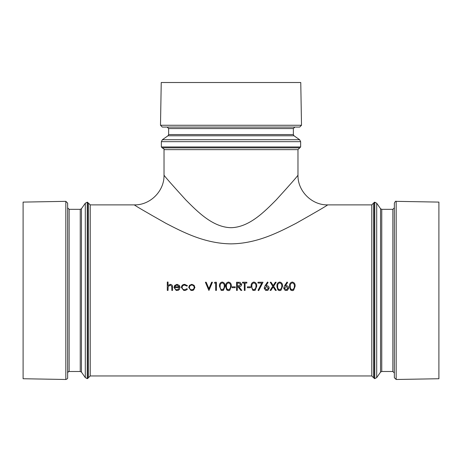<?xml version="1.0" encoding="UTF-8"?>
<svg xmlns="http://www.w3.org/2000/svg" width="462" height="462" viewBox="0 0 462 462"><rect width="100%" height="100%" fill="white"/><g stroke="black" fill="none" stroke-linecap="round" stroke-linejoin="round"><path stroke-width="0.69" d="M297.973 149.636L164.027 149.636C164.657 149.567 164.062 148.972 162.243 147.857L299.757 147.857L297.973 149.636L297.973 175.179C297.083 176.686 289.79 184.967 276.08 200.04C264.53 211.59 249.295 227.327 231 227.702C212.705 227.316 197.482 211.619 185.915 200.034C172.216 184.973 164.917 176.686 164.027 175.179C164.408 191.049 150.202 205.284 134.327 204.88C135.609 205.994 146.148 212.145 165.927 223.331C182.611 231.93 204.585 243.578 231 243.867C257.409 243.59 279.4 231.907 296.073 223.331C315.858 212.145 326.391 205.994 327.673 204.88L371.777 204.88L371.777 375.952L373.562 377.731L373.562 203.095L371.777 204.88M294.005 135.782L293.37 134.563L168.63 134.563L167.995 135.782L294.005 135.782L299.636 139.72L300.647 141.667L300.647 146.962L299.757 147.857M168.63 134.563L168.63 128.552L293.37 128.552L293.37 134.563M293.37 128.552L294.854 127.067M162.278 127.067L299.723 127.067L301.507 125.254L160.493 125.254L162.278 127.067M301.507 125.254L300.762 82.513L161.238 82.513L160.493 125.254M90.223 375.952L88.438 377.731L88.438 203.095L90.223 204.88L90.223 375.952L371.777 375.952M289.553 286.423L289.553 286.33C289.316 283.997 290.228 282.565 292.29 282.028C294.375 282.548 295.316 283.98 295.114 286.325L293.578 290.263M293.416 290.355L292.29 290.627L290.725 290.049M290.511 289.841L289.57 286.971M288.715 288.115L287.202 290.413L285.135 290.413L283.68 288.132L284.592 285.753L287.035 282.028L287.601 282.478L285.441 285.776L286.284 285.695C287.774 285.828 288.588 286.636 288.715 288.115L287.468 290.286M276.963 286.423L276.963 286.33C276.721 283.997 277.633 282.565 279.701 282.028C281.78 282.548 282.721 283.98 282.525 286.325L280.983 290.263M280.821 290.355L279.701 290.627L278.136 290.049M277.922 289.841L276.975 286.971M276.178 282.242L273.608 286.244L276.282 290.413L275.433 290.413L273.186 286.902L270.934 290.413L270.091 290.413L272.759 286.238L270.195 282.236L271.044 282.236L273.186 285.58L275.329 282.236L276.178 282.242M269.196 288.115L267.683 290.413L265.621 290.413L264.16 288.132L265.072 285.753L267.515 282.028L268.081 282.478L265.921 285.776L266.77 285.695C268.26 285.828 269.069 286.636 269.196 288.115L267.954 290.286M261.758 283.079L257.969 283.079L257.969 282.236L263.005 282.236L258.703 290.627L258.067 290.275L261.763 283.073L257.969 283.073M263.005 282.236L258.703 290.627L258.067 290.275L258.812 290.413M255.007 290.355L252.893 290.413L251.149 286.33C250.906 283.997 251.819 282.565 253.886 282.028C255.965 282.548 256.907 283.98 256.71 286.325L255.168 290.263M250.52 287.687L247.372 287.687L247.372 286.844L250.52 286.844L250.52 287.687L247.372 287.687M246.847 283.073L245.062 283.073L245.062 290.413L244.329 290.413L244.329 283.073L242.544 283.073L242.544 282.236L246.847 282.236L246.847 283.079L245.062 283.079M244.329 283.079L242.544 283.073M241.701 284.425L241.701 284.419C241.464 286.007 240.494 286.746 238.802 286.642L241.811 290.413L240.898 290.413L237.895 286.642L237.295 286.642L237.295 290.413L236.561 290.413L236.561 282.236L240.055 282.351L241.701 284.419C241.464 286.001 240.494 286.74 238.802 286.636M235.198 287.687L232.051 287.687L232.051 286.844L235.198 286.844L235.198 287.687L232.051 287.687M225.756 286.423L225.751 286.33C225.514 283.997 226.426 282.565 228.488 282.028C230.573 282.548 231.514 283.98 231.318 286.325L229.776 290.263M229.614 290.355L228.488 290.627L226.923 290.049M226.709 289.841L225.768 286.971M223.319 290.355L221.2 290.413L219.456 286.33C219.219 283.997 220.126 282.565 222.193 282.028C224.278 282.548 225.219 283.98 225.017 286.325L223.481 290.263M215.679 283.079L214.42 283.079L214.899 282.236L216.412 282.236L216.412 290.413L215.679 290.413L215.679 283.073L214.42 283.073M212.428 282.242L208.859 290.413L205.394 282.236L206.185 282.236L208.911 288.681L211.636 282.236L212.428 282.242M194.9 287.439L192.671 290.413L190.945 290.413L188.71 287.445L189.53 285.32L191.811 284.332L194.08 285.314L194.9 287.445L193.659 289.94M193.359 290.136L192.891 290.35M187.451 285.73L186.839 286.117L184.661 285.066C183.137 285.141 182.282 285.92 182.097 287.404C182.276 288.912 183.131 289.703 184.661 289.784L186.839 288.738L187.451 289.137L185.591 290.413L183.737 290.413L181.364 287.474C181.583 285.499 182.704 284.448 184.713 284.332L187.451 285.735L186.839 286.117L184.661 285.066C183.137 285.146 182.282 285.926 182.097 287.41M178.032 290.384L176.155 290.413L174.018 287.445L174.705 285.447L177.044 284.332L179.452 285.504L180.105 287.583L174.757 287.583C174.867 288.935 175.595 289.668 176.934 289.784L179.141 288.525L179.793 288.871L178.471 290.205M168.041 282.034L168.041 285.562L170.316 284.332C171.962 284.586 172.707 285.597 172.551 287.358L172.551 290.413L171.818 290.413L171.731 286.244L170.183 285.066L168.151 286.648L168.041 290.413L167.302 290.413L167.302 282.028L168.041 282.028L168.041 285.562M380.544 372.129L381.756 371.494L381.756 209.332L380.544 208.703L380.544 372.129L376.703 377.61L374.757 378.626L373.562 377.731M381.756 209.332L392.867 209.332L392.867 371.494L381.756 371.494M392.867 371.494L394.352 372.984M394.352 203.13L394.352 377.702L396.165 379.487L396.165 201.345C395.836 200.837 395.229 201.432 394.352 203.13M396.165 379.487L438.9 378.736L438.9 202.096L396.165 201.345M81.456 208.703L80.244 209.332L80.244 371.494L81.456 372.129L81.456 208.703L85.297 203.222L87.243 202.206L88.438 203.095M80.244 371.494L69.133 371.494L69.133 209.332L80.244 209.332M69.133 209.332L67.648 207.848M67.648 377.702L67.648 203.13L65.835 201.345L65.835 379.487C67.273 378.979 67.879 378.384 67.648 377.702M65.835 201.345L23.1 202.096L23.1 378.736L65.835 379.487M171.818 287.601L171.731 286.238L170.183 285.066L168.151 286.648L168.041 288.253M179.793 288.871L177.916 290.413M174.018 287.439L176.155 290.413M180.105 287.583L174.752 287.583M179.372 286.85L177.085 285.066L175.543 285.626L174.832 286.844L179.372 286.844L177.085 285.066L175.543 285.626L174.832 286.85M187.451 289.137L185.591 290.413M181.364 287.474L183.737 290.413M188.71 287.439L190.945 290.413M189.443 287.445C189.576 288.889 190.367 289.668 191.805 289.784C193.249 289.668 194.034 288.883 194.167 287.445C194.034 286.001 193.243 285.204 191.805 285.066C190.367 285.204 189.582 286.001 189.443 287.445C189.582 286.001 190.367 285.21 191.805 285.066L191.805 285.066C193.243 285.21 194.034 286.001 194.167 287.445M212.428 282.236L208.963 290.413M208.859 290.413L205.394 282.236M225.017 286.325L223.192 290.413M219.456 286.325L221.2 290.413M222.216 289.784L223.972 288.38L224.284 286.325C224.468 284.505 223.781 283.356 222.216 282.865C220.645 283.345 219.97 284.5 220.189 286.325C219.964 288.144 220.64 289.299 222.216 289.784M224.284 286.325C224.468 284.511 223.781 283.356 222.216 282.871L222.216 282.865C220.645 283.35 219.97 284.5 220.189 286.325M231.318 286.325L229.493 290.413M225.751 286.325L227.495 290.413M228.517 289.784L230.272 288.38L230.578 286.325C230.763 284.505 230.076 283.356 228.517 282.865C226.946 283.345 226.27 284.5 226.49 286.325C226.264 288.144 226.94 289.299 228.517 289.784M230.578 286.325C230.763 284.511 230.076 283.356 228.517 282.871L228.517 282.865C226.946 283.35 226.27 284.5 226.49 286.325M240.898 290.413L237.895 286.636L237.295 286.636M237.295 285.799L238.796 285.811L240.968 284.419L238.831 283.073L237.295 283.073L237.295 285.799L237.295 283.079L238.831 283.073M240.968 284.419L238.831 283.079M256.71 286.325L254.885 290.413M251.149 286.325L252.893 290.413M253.909 289.784L255.665 288.38L255.977 286.325C256.156 284.505 255.469 283.356 253.909 282.865C252.339 283.345 251.663 284.5 251.882 286.325C251.657 288.144 252.333 289.299 253.909 289.784M255.977 286.325C256.156 284.511 255.469 283.356 253.909 282.871L253.909 282.865C252.339 283.35 251.663 284.5 251.882 286.325M268.081 282.473L265.921 285.77M264.16 288.132L265.621 290.413M264.893 288.161L266.678 289.784L268.462 288.161L266.614 286.532L264.893 288.161L266.614 286.532L268.462 288.161M276.178 282.236L273.608 286.238M275.433 290.413L273.186 286.902L270.934 290.413M272.759 286.238L270.195 282.236M282.525 286.325L280.7 290.413M276.963 286.325L278.707 290.413M279.724 289.784L281.479 288.38L281.791 286.325C281.97 284.505 281.283 283.356 279.724 282.865C278.153 283.345 277.477 284.5 277.697 286.325C277.471 288.144 278.147 289.299 279.724 289.784M281.791 286.325C281.97 284.511 281.283 283.356 279.724 282.871L279.724 282.865C278.153 283.35 277.477 284.5 277.697 286.325M287.601 282.473L285.441 285.77M283.68 288.132L285.135 290.413M284.413 288.161L286.197 289.784L287.982 288.161L286.134 286.532L284.413 288.161L286.134 286.532L287.982 288.161M295.114 286.325L293.289 290.413M289.553 286.325L291.297 290.413M292.313 289.784L294.075 288.38L294.381 286.325C294.565 284.505 293.878 283.356 292.313 282.865C290.742 283.345 290.067 284.5 290.292 286.325C290.067 288.144 290.742 289.299 292.313 289.784M294.381 286.325C294.565 284.511 293.878 283.356 292.313 282.871L292.313 282.865C290.742 283.35 290.067 284.5 290.292 286.325M300.647 146.962L161.353 146.962L162.243 147.857M299.636 139.72L162.364 139.72L161.353 141.667L300.647 141.667M374.451 378.626L374.451 202.206L373.562 203.095M376.703 377.61L376.703 203.222L374.757 202.206L374.757 378.626M87.549 202.206L87.549 378.626L88.438 377.731M85.297 203.222L85.297 377.61L87.243 378.626L87.243 202.206M164.027 149.636L164.027 175.179M161.353 141.667L161.353 146.962M167.995 135.782L162.364 139.72M168.63 128.552L167.146 127.067M297.973 175.179C297.592 191.043 311.798 205.278 327.673 204.88M90.223 204.88L134.327 204.88M374.757 202.206L374.451 202.206M380.544 208.703L376.703 203.222M392.867 209.332L394.352 207.848M87.243 378.626L87.549 378.626M81.456 372.129L85.297 377.61M69.133 371.494C68.682 371.211 68.191 371.702 67.648 372.984"/></g></svg>
